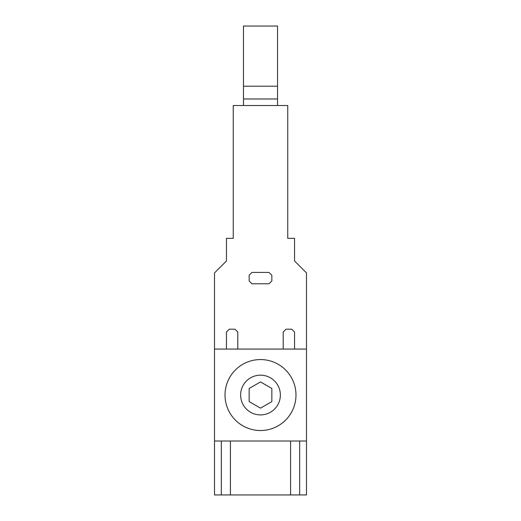 <?xml version="1.0" encoding="UTF-8"?>
<svg xmlns="http://www.w3.org/2000/svg" width="521" height="521" viewBox="0 0 521 521"><rect width="100%" height="100%" fill="white"/><g stroke="black" fill="none" stroke-linecap="round" stroke-linejoin="round"><path stroke-width="0.78" d="M240.63 395.042A19.87 19.87 0 0 0 260.5 414.905A19.87 19.87 0 0 0 280.37 395.042A19.87 19.87 0 0 0 260.5 375.172A19.87 19.87 0 0 0 240.63 395.042M260.5 359.562A35.48 35.48 0 0 1 295.98 395.042A35.48 35.48 0 0 1 260.5 430.522A35.48 35.48 0 0 1 225.02 395.042A35.48 35.48 0 0 1 260.5 359.562M214.515 494.95L214.515 272.906L226.44 260.988L226.44 238.357L233.252 238.357L233.252 105.522L287.748 105.522L287.748 238.357L294.56 238.357L294.56 260.988L306.485 272.906L306.485 494.95L299.673 494.95L299.673 441.02L299.673 494.95L214.515 494.95M214.515 349.057L306.485 349.057M214.515 441.02L306.485 441.02M243.47 105.522L243.47 26.05L277.53 26.05L277.53 86.212L243.47 86.212M277.53 105.522L277.53 86.212M290.588 441.02L290.588 494.95M230.412 441.02L230.412 494.95M221.327 441.02L221.327 494.95M269.018 283.776L251.982 283.776L249.149 280.936L249.149 275.257L251.982 272.424L269.018 272.424L271.851 275.257L271.851 280.936L269.018 283.776M226.44 349.057L226.44 332.027L229.279 329.187L234.951 329.187L237.791 332.027L237.791 349.057M283.209 349.057L283.209 332.027L286.049 329.187L291.721 329.187L294.56 332.027L294.56 349.057M271.851 388.484L260.5 381.932L249.149 388.484L249.149 401.593L260.5 408.151L271.851 401.593L271.851 388.484M277.53 98.983L243.47 98.983"/></g></svg>
